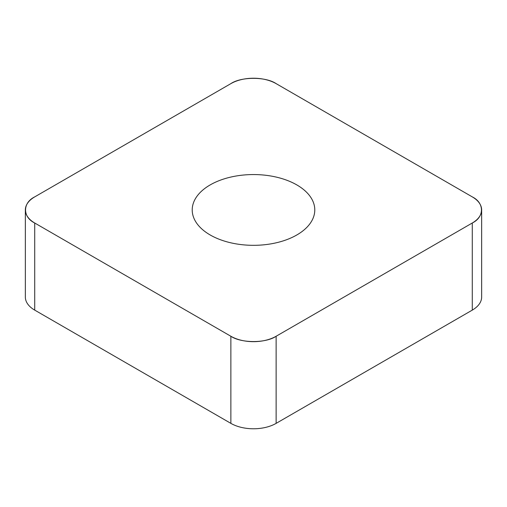<?xml version="1.0" encoding="UTF-8"?>
<svg xmlns="http://www.w3.org/2000/svg" width="507" height="507" viewBox="0 0 507 507"><rect width="100%" height="100%" fill="white"/><g stroke="black" fill="none" stroke-linecap="round" stroke-linejoin="round"><path stroke-width="0.76" d="M481.65 209.942L481.65 297.058A32.004 18.48 180 0 1 472.277 310.119L276.131 423.364A32.004 18.48 180 0 1 230.869 423.364L34.723 310.119A32.004 18.48 180 0 1 25.35 297.058L25.35 209.942A32.004 18.48 0 0 0 34.723 223.01L230.869 336.255A32.004 18.48 0 0 0 276.131 336.255L472.277 223.01A32.004 18.48 0 0 0 481.65 209.942A32.004 18.48 0 0 0 472.277 196.881L276.131 83.636A32.004 18.48 0 0 0 230.869 83.636L34.723 196.881A32.004 18.48 0 0 0 25.35 209.942M253.5 174.56A61.284 35.382 0 0 0 192.216 209.942A61.284 35.382 0 0 0 253.5 245.325A61.284 35.382 0 0 0 314.784 209.942A61.284 35.382 0 0 0 253.5 174.56M34.768 196.855C22.485 202.806 22.485 217.078 34.768 223.036L230.824 336.23C241.142 343.321 265.858 343.321 276.176 336.23L472.232 223.036C484.515 217.078 484.515 202.806 472.232 196.855L276.176 83.661C265.858 76.57 241.142 76.57 230.824 83.661L34.768 196.855M276.131 336.255L276.131 423.364M472.277 310.119L472.277 223.01M230.869 423.364L230.869 336.255M34.723 223.01L34.723 310.119"/></g></svg>
